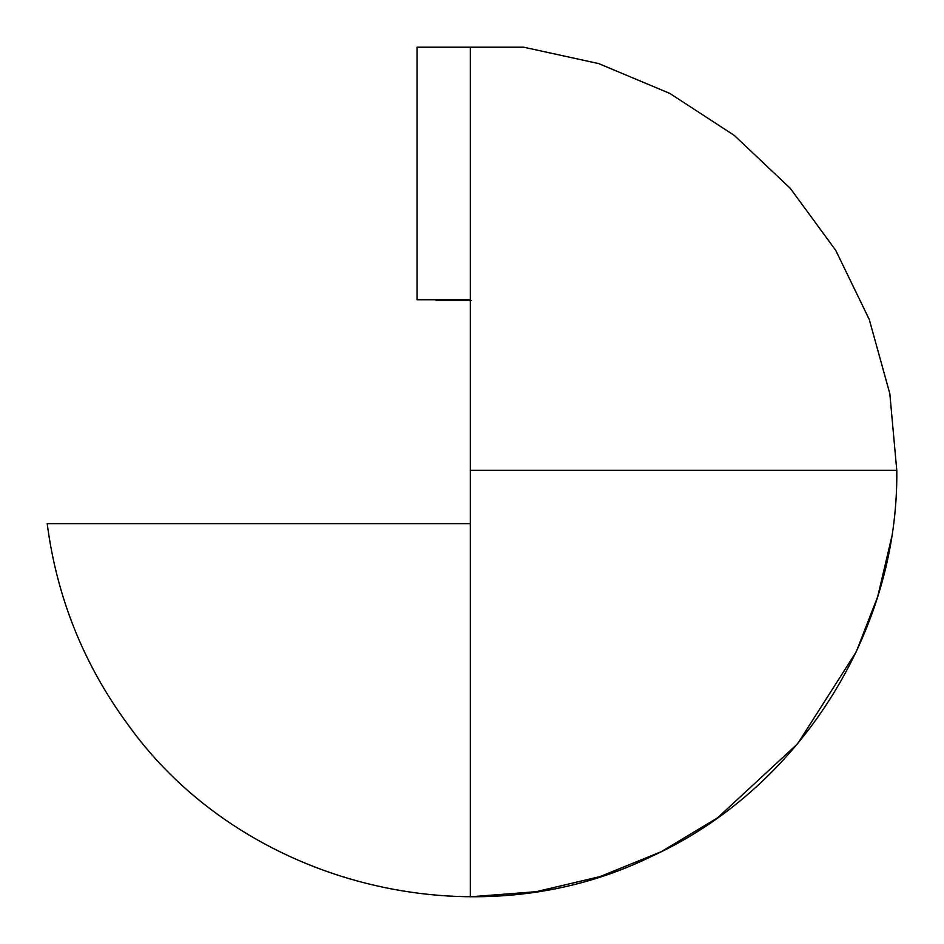 <?xml version="1.0" encoding="UTF-8"?>
<svg xmlns="http://www.w3.org/2000/svg" width="944" height="944" viewBox="0 0 944 944"><rect width="100%" height="100%" fill="white"/><g stroke="black" fill="none" stroke-linecap="round" stroke-linejoin="round"><path stroke-width="1.42" d="M417.024 299.744L417.024 47.2L417.024 299.744L470.324 299.744L417.024 299.744M470.324 470.324L896.8 470.324L470.324 470.324L470.324 895.962L470.324 523.637L47.2 523.637C56.817 597.458 83.674 664.375 127.77 724.367C242.478 885.189 474.702 943.611 651.867 856.232C798.978 789.031 898.605 632.067 896.8 470.324M417.024 47.2L523.637 47.2L470.324 47.2L470.324 896.8L535.991 891.714L600.089 876.575L661.095 851.759L717.546 817.834L797.586 743.789L856.232 651.867L877.696 596.691L891.254 538.882M470.324 300.593L469.31 300.593L469.31 299.744L469.31 300.593L464.719 300.593L464.719 299.744L464.719 300.593L453.946 300.593L453.946 299.744L453.946 300.593L436.211 300.593L436.211 299.744L436.317 300.593M467.669 300.593L471.469 300.593M437.001 300.593L441.674 300.593M449.379 300.593L466.407 300.593M523.637 47.2L598.697 63.59L669.768 93.397L734.349 135.452L790.281 188.34L835.723 250.337L869.259 319.485L889.826 393.613L896.765 470.324"/></g></svg>
